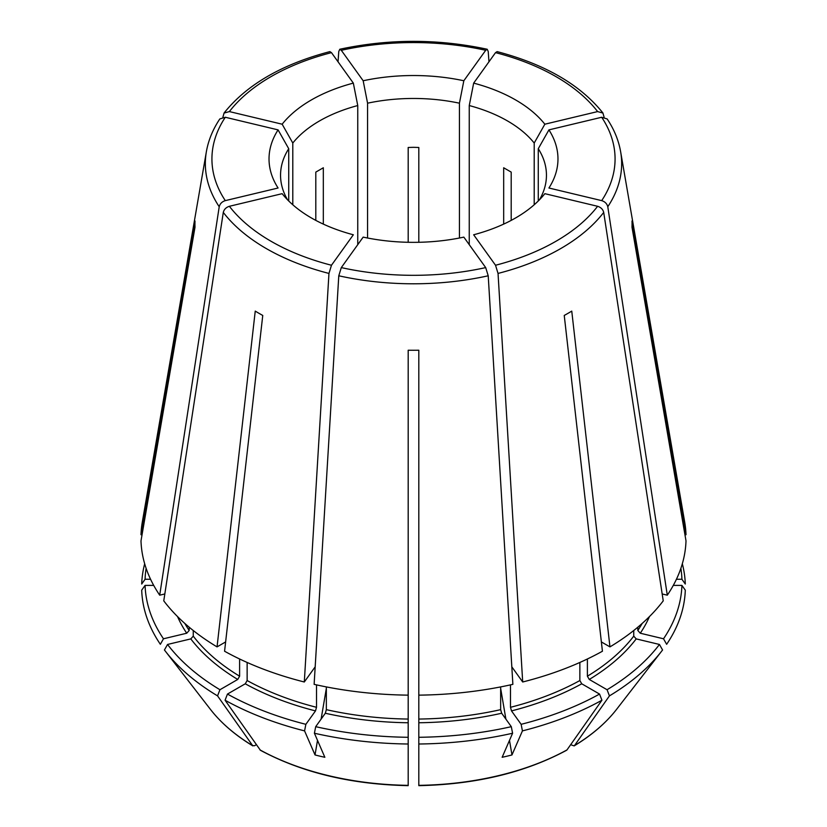 <?xml version="1.0" encoding="UTF-8"?>
<svg xmlns="http://www.w3.org/2000/svg" width="827" height="827" viewBox="0 0 827 827"><rect width="100%" height="100%" fill="white"/><g stroke="black" fill="none" stroke-linecap="round" stroke-linejoin="round"><path stroke-width="1.24" d="M418.813 624.912L418.813 350.224A218.555 126.18 180 0 1 408.187 350.224L408.187 624.912M193.26 630.515L193.26 636.139L190.799 638.899L167.55 644.46L164.428 649.981A271.845 156.954 0 0 0 165.338 651.159A271.845 156.954 0 0 0 217.553 695.879L252.845 745.902C235.168 735.182 221.036 723.005 210.44 709.38A222.442 128.423 0 0 0 252.493 745.572L254.53 745.747L256.349 744.703M167.55 644.46A268.475 155 0 0 0 219.941 689.728L237.731 679.453L239.613 676.197L239.613 658.985M227.456 694.07L225.068 700.221A271.845 156.954 0 0 0 304.574 730.892L305.866 724.318A268.475 155 0 0 1 227.456 694.07L245.257 683.795L247.139 680.538L247.139 662.458M305.866 724.318L315.5 710.9L316.514 707.302L316.514 684.87M225.068 700.221L260.412 750.265M326.345 686.906L326.345 709.659L325.321 713.246L315.697 726.675L314.405 733.239A271.845 156.954 0 0 0 408.187 744.011L408.187 785.35A222.442 128.423 0 0 1 260.009 749.913M314.405 733.239L324.856 757.284A232.542 216.074 69.2 0 1 315.025 754.937L304.574 730.892M315.697 726.675A268.475 155 0 0 0 408.187 737.291L408.187 678.884M418.813 737.291L418.813 744.011A271.845 156.954 0 0 0 512.595 733.239L511.303 726.675A268.475 155 0 0 1 418.813 737.291L418.813 678.884M511.303 726.675L501.679 713.246L500.655 709.659L500.655 686.906M418.813 744.011L418.813 785.35A222.442 128.423 0 0 0 566.991 749.913L566.588 750.265M510.486 684.87L510.486 707.302L511.5 710.9L521.134 724.318L522.426 730.892A271.845 156.954 0 0 0 601.932 700.221L566.991 749.913M522.426 730.892L511.975 754.937A232.542 216.074 -69.2 0 1 502.144 757.284L512.595 733.239M521.134 724.318A268.475 155 0 0 0 599.544 694.07L581.743 683.795L579.861 680.538L579.861 662.458M609.447 695.879L574.507 745.572A222.442 128.423 0 0 0 616.56 709.38L661.662 651.159A271.845 156.954 0 0 1 609.447 695.879L607.059 689.728A268.475 155 0 0 0 659.45 644.46L636.201 638.899L633.74 636.139L633.74 630.515M607.059 689.728L589.269 679.453L587.387 676.197L587.387 658.985M661.662 651.159A271.845 156.954 0 0 0 662.572 649.981L659.45 644.46M637.813 627.207L637.813 630.474L640.274 633.224L663.523 638.785L666.645 644.305A271.845 156.954 0 0 0 685.294 590.158L681.924 585.392L673.302 585.392M616.56 709.38C605.964 723.005 591.832 735.182 574.155 745.902L570.651 744.703M662.169 593.962L667.296 595.182L607.783 206.75C607.018 203.721 604.992 201.674 601.694 200.63L548.921 188.008A144.467 83.413 180 0 0 548.921 129.88L601.694 117.258L607.152 118.943C614.151 129.394 618.627 140.311 620.622 151.672L684.715 522.178A272.559 157.357 0 0 1 686.007 534.738L631.993 221.005A218.555 126.18 180 0 1 631.993 227.146L686.007 540.879A272.559 157.357 0 0 1 667.296 595.182M676.434 579.251L681.924 579.251L685.294 584.017A271.845 156.954 0 0 0 682.327 563.766M684.952 534.738L686.007 534.738M604.092 117.155L602.924 113.061L597.621 111.583L544.848 124.205A431643.036 325609.107 144.3 0 1 534.201 143.04L534.201 204.776M503.674 224.107L503.674 167.767L511.2 172.109L511.2 220.385M488.964 61.777L488.219 51.45L487.217 49.3L485.697 50.292L463.833 80.757A431643.171 134871.75 103.4 0 1 459.43 103.189L459.43 238.021M418.813 242.301L418.813 147.475L413.5 147.32L408.187 147.475L408.187 242.301M329.932 51.656L331.472 52.639L353.336 83.114A431642.902 134871.667 76.6 0 0 357.75 105.546L357.75 244.678M323.326 224.107L323.326 167.767L315.8 172.109L315.8 220.385M142.048 534.738L140.993 534.738L195.007 221.005A218.555 126.18 180 0 0 195.007 227.146L140.993 540.879A272.559 157.357 0 0 0 159.704 595.182L219.217 206.75A208.146 120.173 0 0 1 206.378 151.672C208.373 140.311 212.849 129.394 219.817 118.933L225.306 117.258L278.079 129.88A431643.036 325609.107 35.7 0 0 288.726 148.715L288.726 200.992M225.626 641.938L217.046 646.89A272.559 157.357 0 0 1 163.767 600.857L223.29 212.425C224.045 209.396 226.071 207.35 229.379 206.295L282.152 193.673A144.467 83.413 180 0 0 353.336 234.775L331.472 265.25L328.96 273.427L304.305 681.996L315.19 666.82M304.305 681.996A272.559 157.357 0 0 1 224.572 651.231L262.759 315.449A218.555 126.18 180 0 1 255.243 311.107L217.046 646.89M408.187 350.224L408.187 695.145A272.559 157.357 0 0 1 314.126 684.342L338.781 275.784L341.303 267.597L363.167 237.122A144.467 83.413 180 0 0 463.833 237.122L485.697 267.597L488.219 275.784L512.874 684.342A272.559 157.357 0 0 1 418.813 695.145L418.813 350.224M326.345 688.384L321.114 719.108M317.506 740.372L315.025 754.937M511.81 666.82L522.695 681.996L498.04 273.427L495.528 265.25L473.664 234.775A144.467 83.413 180 0 0 544.848 193.673L597.621 206.295C600.929 207.35 602.955 209.396 603.71 212.425L663.233 600.857A272.559 157.357 0 0 1 609.954 646.89L571.757 311.107A218.555 126.18 180 0 1 564.241 315.449L602.428 651.231A272.559 157.357 0 0 1 522.695 681.996M500.655 688.384L505.886 719.108M509.494 740.372L511.975 754.937M601.374 641.938L609.954 646.89M497.068 51.656L495.528 52.639L473.664 83.114A144.467 83.413 180 0 1 544.848 124.205M338.036 61.777L338.781 51.45L339.783 49.3L341.303 50.292L363.167 80.757A144.467 83.413 180 0 1 463.833 80.757M222.908 117.155L224.076 113.061L229.379 111.583L282.152 124.205A144.467 83.413 180 0 1 353.336 83.114M219.217 206.75C219.982 203.721 222.008 201.674 225.306 200.63L278.079 188.008A144.467 83.413 180 0 1 278.079 129.88M408.187 737.291L408.187 744.011M663.523 638.785A268.475 155 0 0 0 681.924 585.392M681.924 579.251A268.475 155 0 0 0 680.879 568.345M144.673 563.766A271.845 156.954 0 0 0 141.706 584.017L145.076 579.251L150.566 579.251M206.378 151.672L142.285 522.178A272.559 157.357 0 0 0 140.993 534.738M146.121 568.345A268.475 155 0 0 0 145.076 579.251M164.831 593.962L159.704 595.182M163.477 638.785A268.475 155 0 0 1 145.076 585.392L141.706 590.158A271.845 156.954 0 0 0 160.355 644.305L163.477 638.785L186.726 633.224L189.187 630.474L189.187 627.207M219.941 689.728L217.553 695.879M418.813 427.352L418.813 441.246M367.57 238.021L367.57 103.189A431643.036 134871.708 76.6 0 1 363.167 80.757M292.799 204.776L292.799 143.04A431643.108 325609.159 35.7 0 1 282.152 124.205M145.076 585.392L153.698 585.392M469.25 244.678L469.25 105.546A431643.036 134871.708 103.4 0 0 473.664 83.114M538.274 200.992L538.274 148.715A132.951 76.766 180 0 1 546.451 175.231A132.951 76.766 180 0 1 539.473 199.783M538.274 148.715A431643.036 325609.107 144.3 0 0 548.921 129.88M469.25 105.546A132.951 76.766 180 0 1 534.201 143.04M367.57 103.189A132.951 76.766 180 0 1 459.43 103.189M292.799 143.04A132.951 76.766 180 0 1 357.75 105.546M287.527 199.783A132.951 76.766 180 0 1 280.549 175.231A132.951 76.766 180 0 1 288.726 148.715M599.544 694.07L601.932 700.221M193.26 636.139A240.647 138.936 0 0 0 239.613 676.197M247.139 680.538A240.647 138.936 0 0 0 316.514 707.302M326.345 709.659A240.647 138.936 0 0 0 408.187 719.056M418.813 719.056A240.647 138.936 0 0 0 500.655 709.659M510.486 707.302A240.647 138.936 0 0 0 579.861 680.538M587.387 676.197A240.647 138.936 0 0 0 633.74 636.139M495.528 265.25A201.571 116.369 0 0 0 597.621 206.295M601.694 200.63A201.571 116.369 0 0 0 601.694 117.258M607.783 206.75A208.146 120.173 0 0 0 620.622 151.672M597.621 111.583A201.571 116.369 0 0 0 495.528 52.639M485.697 50.292A201.571 116.369 0 0 0 341.303 50.292M331.472 52.639A201.571 116.369 0 0 0 229.379 111.583M225.306 117.258A201.571 116.369 0 0 0 225.306 200.63M229.379 206.295A201.571 116.369 0 0 0 331.472 265.25M223.29 212.425A208.146 120.173 0 0 0 328.96 273.427M498.04 273.427A208.146 120.173 0 0 0 603.71 212.425M338.781 275.784A208.146 120.173 0 0 0 488.219 275.784M341.303 267.597A201.571 116.369 0 0 0 485.697 267.597M589.269 679.453A243.314 140.476 0 0 0 636.201 638.899M511.5 710.9A243.314 140.476 0 0 0 581.743 683.795M418.813 722.757A243.314 140.476 0 0 0 501.679 713.246M325.321 713.246A243.314 140.476 0 0 0 408.187 722.757M245.257 683.795A243.314 140.476 0 0 0 315.5 710.9M190.799 638.899A243.314 140.476 0 0 0 237.731 679.453M177.536 616.57A243.314 140.476 0 0 0 186.726 633.224M184.834 623.444A240.647 138.936 0 0 0 189.187 630.474M640.274 633.224A243.314 140.476 0 0 0 649.464 616.57M637.813 630.474A240.647 138.936 0 0 0 642.166 623.444M260.412 750.275C302.165 772.676 351.413 784.472 408.176 785.65M418.824 785.65C475.587 784.472 524.835 772.676 566.588 750.275M602.945 113.02C580.296 84.695 545.014 64.227 497.11 51.615M487.206 49.248C438.072 38.735 388.928 38.735 339.794 49.248M329.89 51.615C281.986 64.227 246.704 84.695 224.055 113.02M210.44 709.38L165.338 651.159"/></g></svg>
